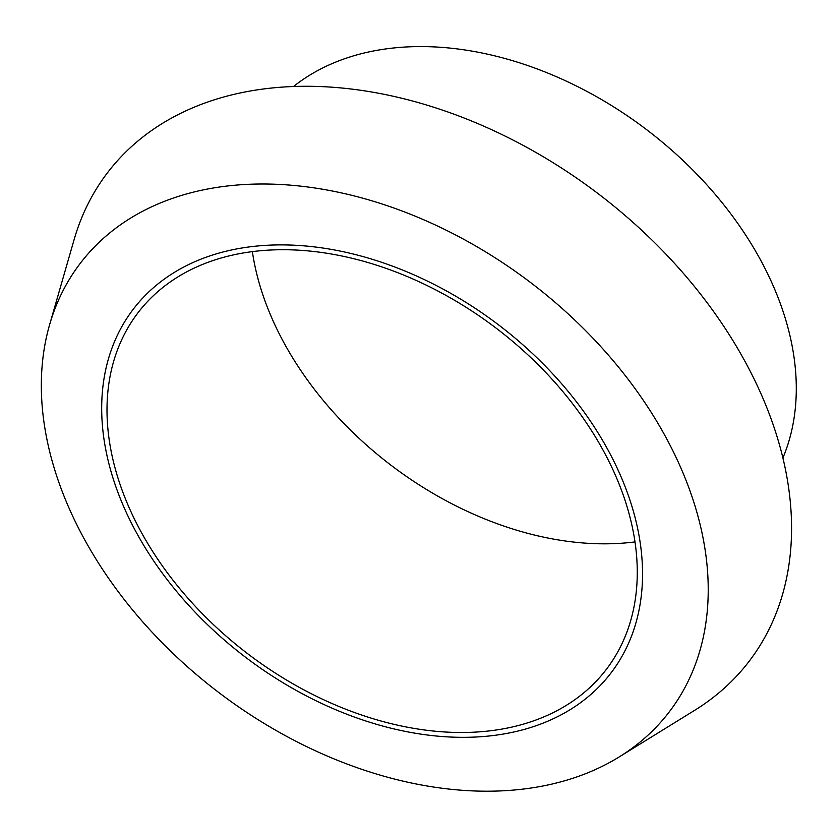 <?xml version="1.0" encoding="UTF-8"?>
<svg xmlns="http://www.w3.org/2000/svg" width="838" height="838" viewBox="0 0 838 838"><rect width="100%" height="100%" fill="white"/><g stroke="black" fill="none" stroke-linecap="round" stroke-linejoin="round"><path stroke-width="1.26" d="M131.608 513.118A294.337 204.765 37.2 0 1 137.642 313.234A294.337 204.765 37.2 0 1 495.897 327.972A294.337 204.765 37.2 0 1 606.639 668.996A294.337 204.765 37.2 0 1 365.347 716.27A294.337 204.765 37.2 0 1 131.608 513.118M635.026 541.914A294.337 204.765 37.2 0 1 274.717 324.463A294.337 204.765 37.2 0 1 252.374 251.651M126.8 513.558A300.224 208.861 37.2 0 1 396.259 267.563A300.224 208.861 37.2 0 1 593.367 692.209A300.224 208.861 37.2 0 1 126.8 513.558M72.288 515.286A370.176 257.538 37.2 0 1 49.589 324.798A370.176 257.538 37.2 0 1 530.444 282.427A370.176 257.538 37.2 0 1 619.23 756.913A370.176 257.538 37.2 0 1 72.288 515.286M49.589 324.798L74.111 239.647A403.235 280.531 37.2 0 1 597.903 193.494A403.235 280.531 37.2 0 1 694.618 710.352L619.23 756.913M293.457 86.555A311.998 217.052 37.2 0 1 646.433 129.523A311.998 217.052 37.2 0 1 782.933 457.852"/></g></svg>

